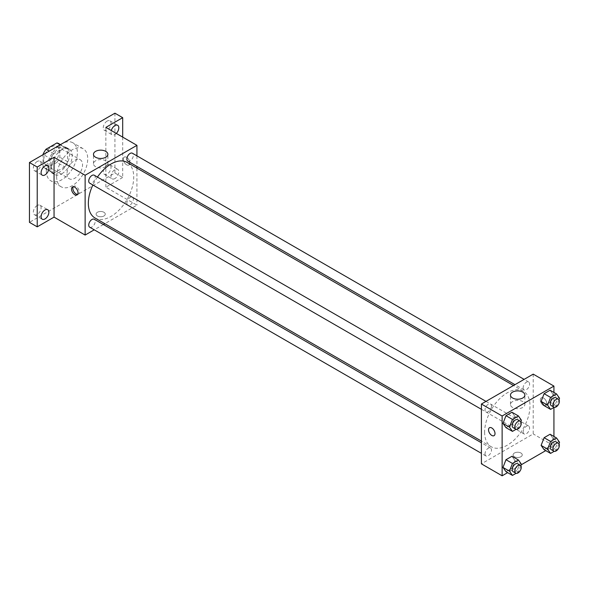 <?xml version="1.0" encoding="UTF-8"?>
<svg xmlns="http://www.w3.org/2000/svg" width="589" height="589" viewBox="0 0 589 589"><rect width="100%" height="100%" fill="white"/><g stroke="black" fill="none" stroke-linecap="round" stroke-linejoin="round"><path stroke-width="0.44" stroke-dasharray="2.94 2.21" d="M67.006 173.748A10.992 6.346 120 0 0 69.281 178.784A10.992 6.346 120 0 0 80.273 172.437A10.992 6.346 120 0 0 80.273 159.752A10.992 6.346 120 0 0 71.799 162.689A10.992 6.346 120 0 0 67.006 173.748M43.696 160.296A10.992 6.346 120 0 0 45.971 165.325A10.992 6.346 120 0 0 56.956 158.978A10.992 6.346 120 0 0 56.956 146.293A10.992 6.346 120 0 0 48.489 149.238A10.992 6.346 120 0 0 43.696 160.296M59.879 144.651L59.879 157.241A14.18 8.187 120 0 1 56.919 162.38L64.687 166.864A14.18 8.187 120 0 0 67.654 161.725L67.654 149.142L59.879 144.651A14.18 8.187 120 0 0 58.554 143.525M56.919 162.38L46.016 168.675A14.18 8.187 120 0 1 44.374 168.093A14.18 8.187 120 0 1 43.049 166.959L43.049 154.686M64.687 166.864L53.783 173.159L46.016 168.675M43.049 166.959L50.816 171.451L50.816 158.861L43.321 154.532M50.816 171.451A14.18 8.187 120 0 0 52.141 172.577A14.18 8.187 120 0 0 53.783 173.159M67.654 149.142A14.18 8.187 120 0 0 66.329 148.008A14.18 8.187 120 0 0 64.687 147.427L60.152 144.806M50.816 158.861A14.18 8.187 120 0 1 53.783 153.722L64.687 147.427M59.239 172.253A14.651 8.46 -60 0 1 51.913 172.982A14.651 8.46 -60 0 1 51.913 156.063A14.651 8.46 -60 0 1 66.564 147.603A14.651 8.46 -60 0 1 68.81 159.347A14.651 8.46 -60 0 1 59.239 172.253M61.823 173.755A14.651 8.46 120 0 0 71.394 160.841A14.651 8.46 120 0 0 69.149 149.098A14.651 8.46 120 0 0 57.862 153.022A14.651 8.46 120 0 0 51.464 167.769A14.651 8.46 120 0 0 54.497 174.477A14.651 8.46 120 0 0 61.823 173.755M53.783 153.722L49.248 151.101M67.654 161.725L59.879 157.241M46.288 170.758A21.977 12.686 120 0 0 50.838 180.823A21.977 12.686 120 0 0 72.815 168.13A21.977 12.686 120 0 0 72.815 142.759A21.977 12.686 120 0 0 55.881 148.642A21.977 12.686 120 0 0 46.288 170.758M56.647 176.744A21.977 12.686 120 0 0 61.197 186.801A21.977 12.686 120 0 0 83.174 174.116A21.977 12.686 120 0 0 83.174 148.737A21.977 12.686 120 0 0 66.24 154.627A21.977 12.686 120 0 0 56.647 176.744M107.154 121.084A5.492 3.173 120 0 0 103.561 125.928A5.492 3.173 120 0 0 104.4 130.331A5.492 3.173 120 0 0 109.9 127.158A5.492 3.173 120 0 0 109.9 120.811A5.492 3.173 120 0 0 107.154 121.084M37.217 161.46A5.492 3.173 120 0 0 33.632 166.304A5.492 3.173 120 0 0 34.471 170.707A5.492 3.173 120 0 0 39.964 167.534A5.492 3.173 120 0 0 39.964 161.187A5.492 3.173 120 0 0 37.217 161.46M37.217 205.48A5.492 3.173 120 0 0 33.632 210.325A5.492 3.173 120 0 0 34.471 214.727A5.492 3.173 120 0 0 39.964 211.554A5.492 3.173 120 0 0 39.964 205.208A5.492 3.173 120 0 0 37.217 205.48M107.154 165.111A5.492 3.173 120 0 0 103.561 169.949A5.492 3.173 120 0 0 104.4 174.351A5.492 3.173 120 0 0 109.9 171.178A5.492 3.173 120 0 0 109.9 164.839A5.492 3.173 120 0 0 107.154 165.111M114.921 113.191L114.921 173.004L29.45 222.347M122.689 137.112L122.689 177.488L114.921 173.004M122.689 177.488L105.858 187.206L136.935 205.156L104.849 223.68M103.392 224.519L94.233 229.806M97.435 215.994A4.579 2.643 0 0 0 102.427 216.568A4.579 2.643 0 0 0 105.254 214.124A4.579 2.643 0 0 0 100.675 211.48A4.579 2.643 0 0 0 96.095 214.124A4.579 2.643 0 0 0 97.435 215.994A4.579 2.643 0 0 0 102.427 216.568A4.579 2.643 0 0 0 105.254 214.124A4.579 2.643 0 0 0 100.675 211.48A4.579 2.643 0 0 0 96.095 214.124A4.579 2.643 0 0 0 97.435 215.994M116.32 133.438A5.492 3.173 -60 0 1 114.921 134.542A5.492 3.173 -60 0 1 112.175 134.815A5.492 3.173 -60 0 1 111.299 130.537M114.921 178.57A5.492 3.173 -60 0 1 112.175 178.835A5.492 3.173 -60 0 1 111.328 174.44A5.492 3.173 -60 0 1 114.921 169.595A5.492 3.173 -60 0 1 117.667 169.323A5.492 3.173 -60 0 1 118.507 173.726A5.492 3.173 -60 0 1 114.921 178.57M105.858 127.393L105.858 187.206M94.991 217.989A32.086 18.524 120 0 0 127.077 199.465A32.086 18.524 120 0 0 127.077 162.409M97.443 177.068A32.086 18.524 120 0 0 92.871 184.998M136.935 155.842L136.935 166.415M136.935 168.101L136.935 205.156M127.806 161.15A4.579 2.643 120 0 0 132.385 158.507A4.579 2.643 120 0 0 132.385 153.221M89.683 227.185A4.579 2.643 120 0 0 94.262 224.542A4.579 2.643 120 0 0 94.262 219.255M126.863 203.072A4.579 2.643 120 0 0 127.806 205.171A4.579 2.643 120 0 0 132.385 202.528A4.579 2.643 120 0 0 132.385 197.241A4.579 2.643 120 0 0 128.858 198.471A4.579 2.643 120 0 0 126.863 203.072M94.262 175.227A4.579 2.643 -60 0 1 95.212 177.326A4.579 2.643 -60 0 1 93.209 181.935A4.579 2.643 -60 0 1 89.683 183.157M123.337 159.17A4.579 2.643 -120 0 0 125.339 163.779A4.579 2.643 -120 0 0 128.866 165.008A4.579 2.643 -120 0 0 128.866 159.715A4.579 2.643 -120 0 0 124.286 157.072A4.579 2.643 -120 0 0 123.337 159.17A4.579 2.643 -120 0 0 125.332 163.779A4.579 2.643 -120 0 0 128.866 165.008A4.579 2.643 -120 0 0 128.866 159.722A4.579 2.643 -120 0 0 124.286 157.079A4.579 2.643 -120 0 0 123.337 159.17M73.235 186.772A4.579 2.643 60 0 1 73.794 186.227A4.579 2.643 60 0 1 77.321 187.457A4.579 2.643 60 0 1 79.316 192.066A4.579 2.643 60 0 1 78.374 194.156A4.579 2.643 60 0 1 77.623 194.37M95.58 166.702A7.201 4.16 180 0 1 93.474 163.764A7.201 4.16 180 0 1 100.675 159.604A7.201 4.16 180 0 1 107.875 163.764A7.201 4.16 180 0 1 103.436 167.607A7.201 4.16 180 0 1 95.58 166.702M484.622 432.083A32.086 18.524 120 0 0 491.27 446.779A32.086 18.524 120 0 0 523.356 428.247A32.086 18.524 120 0 0 523.356 391.199A32.086 18.524 120 0 0 498.625 399.798A32.086 18.524 120 0 0 484.622 432.083M491.484 406.115A4.579 2.643 -60 0 1 489.488 410.717A4.579 2.643 -60 0 1 485.962 411.947A4.579 2.643 -60 0 1 485.962 406.66A4.579 2.643 -60 0 1 490.534 404.017A4.579 2.643 -60 0 1 491.484 406.115M523.135 431.862A4.579 2.643 120 0 0 524.085 433.96A4.579 2.643 120 0 0 528.664 431.317A4.579 2.643 120 0 0 528.664 426.031A4.579 2.643 120 0 0 525.138 427.253A4.579 2.643 120 0 0 523.135 431.862M485.012 453.876A4.579 2.643 120 0 0 485.962 455.967A4.579 2.643 120 0 0 490.534 453.324A4.579 2.643 120 0 0 490.534 448.038A4.579 2.643 120 0 0 487.007 449.267A4.579 2.643 120 0 0 485.012 453.876M523.135 387.842A4.579 2.643 120 0 0 524.085 389.933A4.579 2.643 120 0 0 528.664 387.29A4.579 2.643 120 0 0 528.664 382.003A4.579 2.643 120 0 0 525.138 383.233A4.579 2.643 120 0 0 523.135 387.842M533.214 374.125L533.214 433.938L481.412 463.845M553.932 436.471L553.932 445.902L533.214 433.938M553.932 445.902L545.76 450.622M521.213 464.795L507.637 472.636M514.433 456.747A4.579 2.643 0 0 0 519.424 457.314A4.579 2.643 0 0 0 522.252 454.877A4.579 2.643 0 0 0 517.672 452.234A4.579 2.643 0 0 0 513.093 454.877A4.579 2.643 0 0 0 514.433 456.747A4.579 2.643 0 0 0 519.424 457.314A4.579 2.643 0 0 0 522.252 454.87A4.579 2.643 0 0 0 517.672 452.227A4.579 2.643 0 0 0 513.093 454.87A4.579 2.643 0 0 0 514.433 456.74M553.078 394.475L550.082 390.227L553.078 394.475L550.082 402.184L544.103 405.637L550.082 402.184L553.078 394.475L559.55 398.216M514.948 460.517L511.959 456.261L514.948 460.517L511.959 468.226L505.98 471.679L511.959 468.226L514.948 460.517L521.427 464.25M553.932 392.443L553.932 407.441M553.078 438.503L550.082 434.248L553.078 438.503L550.082 446.212L544.103 449.665L550.082 446.212L553.078 438.503L559.55 442.243M514.948 416.489L511.959 412.234L514.948 416.489L511.959 424.198L505.98 427.651L511.959 424.198L514.948 416.489L521.427 420.229M540.334 399.924A4.579 2.643 -120 0 0 542.329 404.525A4.579 2.643 -120 0 0 545.863 405.755A4.579 2.643 -120 0 0 545.863 400.468A4.579 2.643 -120 0 0 541.284 397.825A4.579 2.643 -120 0 0 540.334 399.924A4.579 2.643 -120 0 0 542.329 404.533A4.579 2.643 -120 0 0 545.856 405.755A4.579 2.643 -120 0 0 545.856 400.468A4.579 2.643 -120 0 0 541.276 397.825A4.579 2.643 -120 0 0 540.334 399.924M489.481 427.732L489.481 427.732A4.579 2.643 60 0 1 493.015 428.954A4.579 2.643 60 0 1 495.01 433.563A4.579 2.643 60 0 1 494.061 435.661L494.061 435.661M512.577 407.455A7.201 4.16 180 0 1 510.472 404.51A7.201 4.16 180 0 1 517.672 400.351A7.201 4.16 180 0 1 524.873 404.51A7.201 4.16 180 0 1 520.426 408.354A7.201 4.16 180 0 1 512.577 407.455M520.853 421.709L518.43 427.938L516.089 429.293M513.152 427.651A4.579 2.643 120 0 0 517.731 425A4.579 2.643 120 0 0 517.731 419.714M518.43 427.938L511.959 424.198M558.976 399.695L556.561 405.924L554.22 407.279M551.282 405.637A4.579 2.643 120 0 0 555.861 402.994A4.579 2.643 120 0 0 555.861 397.708M556.561 405.924L550.082 402.184M520.853 465.73L518.43 471.958L516.089 473.313M513.152 471.671A4.579 2.643 120 0 0 517.731 469.028A4.579 2.643 120 0 0 517.731 463.742M518.43 471.958L511.959 468.226M558.976 443.723L556.561 449.952L554.22 451.299M551.282 449.657A4.579 2.643 120 0 0 555.861 447.014A4.579 2.643 120 0 0 555.861 441.728M556.561 449.952L550.082 446.212M45.971 165.325L69.281 178.784M56.956 146.293L80.273 159.752M69.149 149.098L66.564 147.603M54.497 174.477L51.913 172.982M66.329 148.008L60.468 144.629M52.141 172.577L44.374 168.093M83.174 148.737L72.815 142.759M61.197 186.801L50.838 180.823M104.4 174.351L112.175 178.835M109.9 164.839L117.667 169.323M34.471 214.727L42.246 219.211M39.964 205.208L47.738 209.699M34.471 170.707L42.246 175.191M39.964 161.187L47.738 165.671M104.4 130.331L112.175 134.815M109.9 120.811L117.667 125.302M73.794 186.227L72.484 186.978M78.374 194.156L77.063 194.915M107.875 163.764L107.875 154.311M93.474 163.764L93.474 154.311M523.356 391.199L513.498 385.508M491.27 446.779L481.412 441.087M481.412 409.318L485.962 411.947M485.991 401.389L490.534 404.017M528.664 426.031L132.385 197.241M524.085 433.96L127.806 205.171M490.534 448.038L481.412 442.773M485.962 455.967L481.412 453.346M528.664 382.003L524.114 379.375M524.085 389.933L514.955 384.669M524.873 404.51L524.873 395.064M510.472 404.51L510.472 395.064"/><path stroke-width="0.88" d="M49.248 151.101L46.016 149.238L56.919 142.943A14.18 8.187 120 0 1 58.554 143.525L60.468 144.629M43.049 154.686L43.049 154.37A14.18 8.187 120 0 1 46.016 149.238M60.152 144.806L56.919 142.943M94.233 229.806L85.133 235.063L54.055 217.12L37.217 226.839L29.45 222.347L29.45 162.535L114.921 113.191L122.689 117.675L122.689 137.112M104.849 223.68L103.392 224.519M44.992 218.939A5.492 3.173 -60 0 1 42.246 219.211A5.492 3.173 -60 0 1 41.399 214.808A5.492 3.173 -60 0 1 44.992 209.971A5.492 3.173 -60 0 1 47.738 209.699A5.492 3.173 -60 0 1 48.578 214.101A5.492 3.173 -60 0 1 44.992 218.939M44.992 174.918A5.492 3.173 -60 0 1 42.246 175.191A5.492 3.173 -60 0 1 41.399 170.788A5.492 3.173 -60 0 1 44.992 165.943A5.492 3.173 -60 0 1 47.738 165.671A5.492 3.173 -60 0 1 48.578 170.074A5.492 3.173 -60 0 1 44.992 174.918M54.055 217.12L54.055 157.3L37.217 167.018L29.45 162.535M37.217 226.839L37.217 167.018M85.133 235.063L85.133 175.25L54.055 157.3M85.133 175.25L136.935 145.336L105.858 127.393L122.689 117.675M95.58 157.248A7.201 4.16 180 0 1 93.474 154.311A7.201 4.16 180 0 1 100.675 150.151A7.201 4.16 180 0 1 107.875 154.311A7.201 4.16 180 0 1 103.436 158.154A7.201 4.16 180 0 1 95.58 157.248M111.299 130.537A5.492 3.173 -60 0 1 114.921 125.567A5.492 3.173 -60 0 1 117.667 125.302A5.492 3.173 -60 0 1 116.32 133.438M92.871 184.998A32.086 18.524 120 0 0 88.35 203.301A32.086 18.524 120 0 0 94.991 217.989L481.412 441.087M513.498 385.508L127.077 162.409A32.086 18.524 120 0 0 97.443 177.068M136.935 145.336L136.935 155.842M136.935 166.415L136.935 168.101M524.114 379.375L132.385 153.221A4.579 2.643 120 0 0 128.858 154.443A4.579 2.643 120 0 0 126.863 159.052A4.579 2.643 120 0 0 127.806 161.15L514.955 384.669M481.412 442.773L94.262 219.255A4.579 2.643 120 0 0 90.735 220.477A4.579 2.643 120 0 0 88.733 225.086A4.579 2.643 120 0 0 89.683 227.185L481.412 453.346M481.412 409.318L89.683 183.157A4.579 2.643 -60 0 1 89.683 177.871A4.579 2.643 -60 0 1 94.262 175.227L485.991 401.389M78.013 192.817A4.579 2.643 60 0 1 77.063 194.915A4.579 2.643 60 0 1 72.484 192.272A4.579 2.643 60 0 1 72.484 186.978A4.579 2.643 60 0 1 76.018 188.208A4.579 2.643 60 0 1 78.013 192.817M77.623 194.37A4.579 2.643 60 0 1 73.794 191.513A4.579 2.643 60 0 1 73.235 186.772M507.637 472.636L502.13 475.809L481.412 463.845L481.412 404.032L533.214 374.125L553.932 386.089L553.932 392.443M545.76 450.622L521.213 464.795M544.103 405.637L541.114 401.389L544.103 393.68L550.082 390.227L544.103 393.68L541.114 401.389L544.103 405.637L550.575 409.377L547.586 405.122L550.575 397.413L556.561 393.96L559.55 398.216L558.976 399.695M505.98 471.679L502.984 467.423L505.98 459.714L511.959 456.261L505.98 459.714L502.984 467.423L505.98 471.679L512.452 475.411L509.463 471.156L512.452 463.447L518.43 459.994L521.427 464.25L520.853 465.73M553.932 407.441L553.932 436.471M502.13 475.809L502.13 415.996L553.932 386.089M544.103 449.665L541.114 445.409L544.103 437.701L550.082 434.248L544.103 437.701L541.114 445.409L544.103 449.665L550.575 453.405L547.586 449.149L550.575 441.441L556.561 437.988L559.55 442.243L558.976 443.723M505.98 427.651L502.984 423.395L505.98 415.687L511.959 412.234L505.98 415.687L502.984 423.395L505.98 427.651L512.452 431.391L509.463 427.135L512.452 419.427L518.43 415.974L521.427 420.229L520.853 421.709M502.13 415.996L481.412 404.032M512.577 398.002A7.201 4.16 180 0 1 510.472 395.064A7.201 4.16 180 0 1 517.672 390.905A7.201 4.16 180 0 1 524.873 395.064A7.201 4.16 180 0 1 520.426 398.9A7.201 4.16 180 0 1 512.577 398.002M495.01 433.563A4.579 2.643 60 0 1 494.061 435.661A4.579 2.643 60 0 1 489.481 433.018A4.579 2.643 60 0 1 489.481 427.732A4.579 2.643 60 0 1 493.008 428.954A4.579 2.643 60 0 1 495.01 433.563M494.061 435.661A4.579 2.643 60 0 1 489.481 433.018A4.579 2.643 60 0 1 489.481 427.732M516.089 429.293L512.452 431.391M520.323 421.216L517.731 419.714A4.579 2.643 120 0 0 514.204 420.944A4.579 2.643 120 0 0 512.209 425.552A4.579 2.643 120 0 0 513.152 427.651L515.743 429.145A4.579 2.643 120 0 0 520.323 426.502A4.579 2.643 120 0 0 520.323 421.216A4.579 2.643 120 0 0 516.796 422.438A4.579 2.643 120 0 0 514.793 427.047A4.579 2.643 120 0 0 515.743 429.145M509.463 427.135L502.984 423.395M512.452 419.427L505.98 415.687M518.43 415.974L511.959 412.234M554.22 407.279L550.575 409.377M558.446 399.202L555.861 397.708A4.579 2.643 120 0 0 552.327 398.93A4.579 2.643 120 0 0 550.332 403.539A4.579 2.643 120 0 0 551.282 405.637L553.866 407.132A4.579 2.643 120 0 0 558.446 404.488A4.579 2.643 120 0 0 558.446 399.202A4.579 2.643 120 0 0 554.919 400.424A4.579 2.643 120 0 0 552.924 405.033A4.579 2.643 120 0 0 553.866 407.132M547.586 405.122L541.114 401.389M550.575 397.413L544.103 393.68M556.561 393.96L550.082 390.227M516.089 473.313L512.452 475.411M520.323 465.236L517.731 463.742A4.579 2.643 120 0 0 514.204 464.964A4.579 2.643 120 0 0 512.209 469.573A4.579 2.643 120 0 0 513.152 471.671L515.743 473.166A4.579 2.643 120 0 0 520.323 470.523A4.579 2.643 120 0 0 520.323 465.236A4.579 2.643 120 0 0 516.796 466.466A4.579 2.643 120 0 0 514.793 471.067A4.579 2.643 120 0 0 515.743 473.166M509.463 471.156L502.984 467.423M512.452 463.447L505.98 459.714M518.43 459.994L511.959 456.261M554.22 451.299L550.575 453.405M558.446 443.222L555.861 441.728A4.579 2.643 120 0 0 552.327 442.957A4.579 2.643 120 0 0 550.332 447.566A4.579 2.643 120 0 0 551.282 449.657L553.866 451.152A4.579 2.643 120 0 0 558.446 448.509A4.579 2.643 120 0 0 558.446 443.222A4.579 2.643 120 0 0 554.919 444.452A4.579 2.643 120 0 0 552.924 449.061A4.579 2.643 120 0 0 553.866 451.152M547.586 449.149L541.114 445.409M550.575 441.441L544.103 437.701M556.561 437.988L550.082 434.248"/></g></svg>
